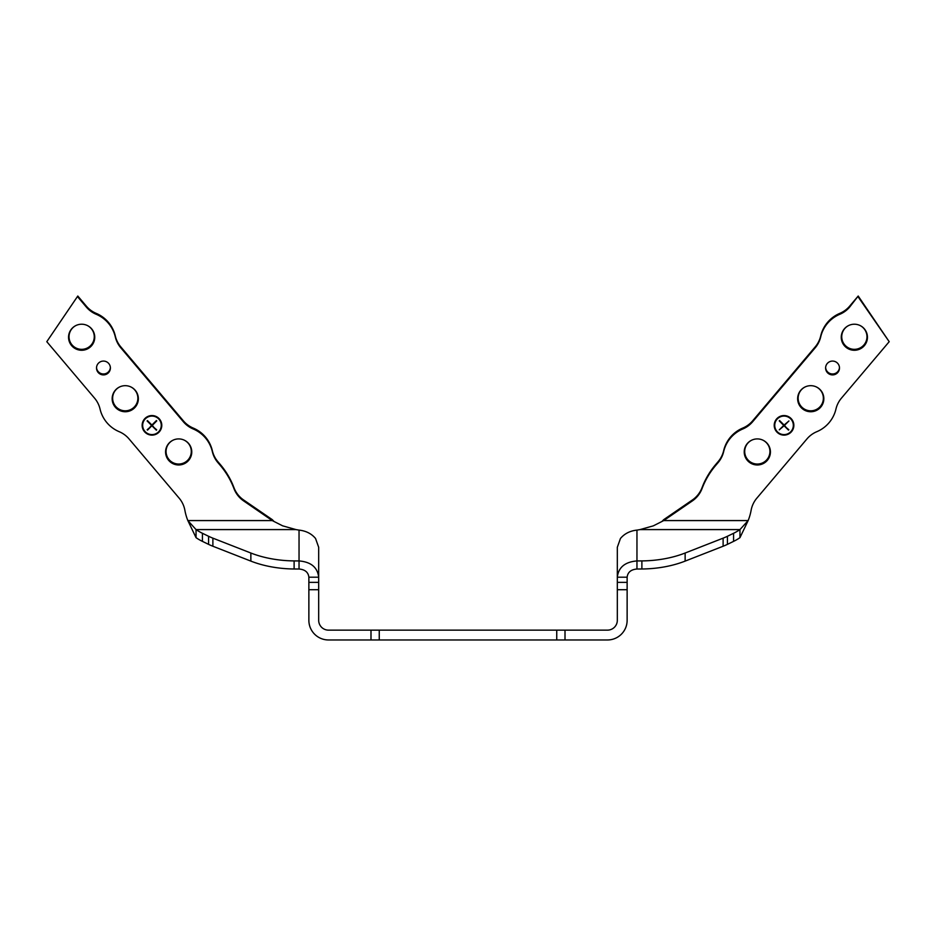 <?xml version="1.0" encoding="UTF-8"?>
<svg xmlns="http://www.w3.org/2000/svg" width="936" height="936" viewBox="0 0 936 936"><rect width="100%" height="100%" fill="white"/><g stroke="black" fill="none" stroke-linecap="round" stroke-linejoin="round"><path stroke-width="1.4" d="M178.682 438.914A13.104 13.045 180 0 0 165.824 454.475A13.104 13.045 180 0 0 191.529 454.475A13.104 13.045 180 0 0 178.682 438.914M183.55 439.85A12.636 12.589 0 0 1 178.682 464.045A12.636 12.589 0 0 1 173.804 439.85M81.654 324.219A13.104 13.045 180 0 0 68.796 339.768A13.104 13.045 180 0 0 94.501 339.768A13.104 13.045 180 0 0 81.654 324.219M86.522 325.143A12.636 12.589 0 0 1 81.654 349.339A12.636 12.589 0 0 1 76.775 325.143M103.451 361.074A6.938 6.915 180 0 0 96.513 367.988A6.938 6.915 180 0 0 103.451 374.903A6.938 6.915 180 0 0 110.389 367.988A6.938 6.915 180 0 0 103.451 361.074M96.525 367.52A6.938 6.915 180 0 0 103.451 373.979A6.938 6.915 180 0 0 110.378 367.52M125.248 385.679A13.104 13.045 180 0 0 112.402 401.24A13.104 13.045 180 0 0 138.107 401.24A13.104 13.045 180 0 0 125.248 385.679M130.127 386.615A12.636 12.589 0 0 1 125.248 410.81A12.636 12.589 0 0 1 120.381 386.615M151.971 415.561A9.828 9.781 180 0 0 142.143 425.342A9.828 9.781 180 0 0 151.971 435.123A9.828 9.781 180 0 0 161.788 425.342A9.828 9.781 180 0 0 151.971 415.561M161.788 425.318A9.828 9.781 0 0 1 151.971 435.065A9.828 9.781 0 0 1 142.143 425.318M832.549 361.074A6.938 6.915 180 0 0 825.61 367.988A6.938 6.915 180 0 0 832.549 374.903A6.938 6.915 180 0 0 839.487 367.988A6.938 6.915 180 0 0 832.549 361.074M825.622 367.52A6.938 6.915 180 0 0 832.549 373.979A6.938 6.915 180 0 0 839.475 367.52M757.318 438.914A13.104 13.045 180 0 0 744.471 454.475A13.104 13.045 180 0 0 770.176 454.475A13.104 13.045 180 0 0 757.318 438.914M762.197 439.85A12.636 12.589 0 0 1 757.318 464.045A12.636 12.589 0 0 1 752.45 439.85M810.751 385.679A13.104 13.045 180 0 0 797.893 401.24A13.104 13.045 180 0 0 823.598 401.24A13.104 13.045 180 0 0 810.751 385.679M815.619 386.615A12.636 12.589 0 0 1 810.751 410.81A12.636 12.589 0 0 1 805.873 386.615M854.346 324.219A13.104 13.045 180 0 0 841.499 339.768A13.104 13.045 180 0 0 867.204 339.768A13.104 13.045 180 0 0 854.346 324.219M859.225 325.143A12.636 12.589 0 0 1 854.346 349.339A12.636 12.589 0 0 1 849.478 325.143M784.029 415.561A9.828 9.781 180 0 0 774.212 425.342A9.828 9.781 180 0 0 784.029 435.123A9.828 9.781 180 0 0 793.857 425.342A9.828 9.781 180 0 0 784.029 415.561M793.857 425.318A9.828 9.781 0 0 1 784.029 435.065A9.828 9.781 0 0 1 774.212 425.318M142.67 425.342L142.67 425.295A9.301 9.255 0 0 1 151.971 416.029A9.301 9.255 0 0 1 161.261 425.318L161.261 425.342A9.301 9.255 180 0 0 151.971 416.075A9.301 9.255 180 0 0 142.67 425.342A9.301 9.255 180 0 0 151.971 434.596A9.301 9.255 180 0 0 161.261 425.342M774.739 425.342L774.739 425.295A9.301 9.255 0 0 1 784.029 416.029A9.301 9.255 0 0 1 793.33 425.318L793.33 425.342A9.301 9.255 180 0 0 784.029 416.075A9.301 9.255 180 0 0 774.739 425.342A9.301 9.255 180 0 0 784.029 434.596A9.301 9.255 180 0 0 793.33 425.342M784.099 425.775L788.486 430.127L784.473 425.412L788.919 420.978L784.099 425.038L779.583 420.545L783.736 425.412L779.29 429.835L784.099 425.775L779.314 429.811M784.099 425.728L788.826 429.741M788.896 420.954L784.473 425.412M779.243 420.896L783.736 425.412M147.104 420.954L151.527 425.365L147.514 430.127L151.901 425.728L147.174 429.741M151.901 425.728L156.686 429.811M156.757 420.896L152.264 425.412L156.417 420.545L151.901 425.038L147.455 420.615L151.527 425.412M151.901 425.775L156.335 430.15M156.335 430.209L152.264 425.412M756.85 498.151A26.196 26.079 180 0 0 751.105 510.342A52.393 52.159 0 0 1 748.145 520.58L663.718 520.58L663.718 519.655L692.383 499.976A26.196 26.079 180 0 0 702.035 487.668A78.835 78.495 0 0 1 715.537 464.701L718.181 461.577A26.196 26.079 180 0 0 723.657 450.696A32.748 32.596 0 0 1 742.798 428.056A26.196 26.079 180 0 0 752.638 420.837L815.221 346.858A26.196 26.079 180 0 0 820.697 335.977A32.748 32.596 0 0 1 839.838 313.349A26.196 26.079 180 0 0 849.677 306.119L858.207 296.033L889.2 341.687L841.441 398.151A26.196 26.079 180 0 0 835.953 409.044A32.748 32.596 0 0 1 816.8 431.695A26.196 26.079 180 0 0 806.949 438.925L756.85 498.151M640.013 529.589L739.955 529.589A52.393 29.753 180 0 1 733.578 533.286L727.412 536.281A52.393 29.753 180 0 1 723.118 538.153L685.14 553.024A78.589 44.624 180 0 1 641.885 560.91L636.96 560.933C625.026 561.928 618.474 567.345 617.315 577.196L617.315 547.291L620.439 538.504C624.464 533.672 629.963 530.876 636.96 530.104A52.393 29.753 0 0 0 640.013 529.589L653.34 525.845L663.718 520.58L692.383 500.9A26.196 26.079 180 0 0 702.035 488.592A78.835 78.495 0 0 1 715.537 465.625L718.181 462.501A26.196 26.079 180 0 0 723.657 451.62A32.748 32.596 0 0 1 742.798 428.98A26.196 26.079 180 0 0 752.638 421.762L815.221 347.782A26.196 26.079 180 0 0 820.697 336.901A32.748 32.596 0 0 1 839.838 314.274A26.196 26.079 180 0 0 849.677 307.043L858.207 296.033M858.207 296.958L889.2 341.687M184.895 510.342A26.196 26.079 180 0 0 179.15 498.151L129.051 438.925A26.196 26.079 180 0 0 119.2 431.695A32.748 32.596 0 0 1 100.047 409.044A26.196 26.079 180 0 0 94.559 398.151L46.8 341.687L77.793 296.033L86.323 306.119A26.196 26.079 180 0 0 96.162 313.349A32.748 32.596 0 0 1 115.303 335.977A26.196 26.079 180 0 0 120.779 346.858L183.362 420.837A26.196 26.079 180 0 0 193.202 428.056A32.748 32.596 0 0 1 212.343 450.696A26.196 26.079 180 0 0 217.819 461.577L220.463 464.701A78.835 78.495 0 0 1 233.965 487.668A26.196 26.079 180 0 0 243.617 499.976L272.282 519.655L272.282 520.58L187.855 520.58A52.393 52.159 0 0 1 184.895 510.342M46.8 341.687L77.793 296.033M77.793 296.958L86.323 307.043A26.196 26.079 180 0 0 96.162 314.274A32.748 32.596 0 0 1 115.303 336.901A26.196 26.079 180 0 0 120.779 347.782L183.362 421.762A26.196 26.079 180 0 0 193.202 428.98A32.748 32.596 0 0 1 212.343 451.62A26.196 26.079 180 0 0 217.819 462.501L220.463 465.625A78.835 78.495 0 0 1 233.965 488.592A26.196 26.079 180 0 0 243.617 500.9L272.282 520.58L274.061 521.504L272.282 519.655M663.718 519.655L661.963 521.492M739.955 537.673L739.955 529.589L748.145 520.58L739.955 537.673A52.393 29.753 180 0 1 733.578 541.371L727.412 544.366A52.393 29.753 180 0 1 723.118 546.238L685.14 561.109A78.589 44.624 180 0 1 641.885 568.994L636.96 569.018C630.993 569.533 627.717 572.259 627.132 577.196L627.132 620.311A19.644 19.644 0 0 1 607.487 639.967L379.255 639.967L379.255 630.139L328.513 630.139A9.828 9.828 0 0 1 318.685 620.311L318.685 577.196C317.526 567.345 310.974 561.928 299.04 560.933L294.115 560.91A78.589 44.624 180 0 1 250.86 553.024L212.881 538.153A52.393 29.753 180 0 1 208.588 536.281L202.422 533.286A52.393 29.753 180 0 1 196.045 529.589L295.987 529.589L282.66 525.845L274.061 521.504M187.855 520.58L196.045 537.673L196.045 529.589L187.855 520.58M379.255 639.967L328.513 639.967A19.644 19.644 0 0 1 308.868 620.311L308.868 577.196C308.283 572.259 305.007 569.533 299.04 569.018L294.115 568.994A78.589 44.624 180 0 1 250.86 561.109L212.881 546.238A52.393 29.753 180 0 1 208.588 544.366L202.422 541.371A52.393 29.753 180 0 1 196.045 537.673M295.987 529.589A52.393 29.753 0 0 0 299.04 530.104C306.025 530.876 311.536 533.672 315.561 538.504L318.685 547.291L318.685 577.196L308.868 577.196M478.062 639.967L480.928 639.967M455.996 639.967L456.733 639.967M627.132 577.196L617.315 577.196L617.315 589.715L627.132 589.715M565.005 639.967L565.005 630.139L607.487 630.139A9.828 9.828 0 0 0 617.315 620.311L617.315 589.715M578.343 639.967L577.418 639.967M556.218 639.967L555.259 639.967M548.601 639.967L547.057 639.967M436.702 639.967L435.965 639.967M441.137 639.967L439.042 639.967M461.062 639.967L460.43 639.967M565.005 630.139L556.745 630.139L556.745 639.967M556.745 630.139L379.255 630.139M692.383 499.976L692.383 500.9M702.035 488.592L702.035 487.668M715.537 465.625L715.537 464.701M718.181 461.577L718.181 462.501M723.657 451.62L723.657 450.696M742.798 428.056L742.798 428.98M752.638 421.762L752.638 420.837M815.221 346.858L815.221 347.782M820.697 336.901L820.697 335.977M839.838 313.349L839.838 314.274M849.677 307.043L849.677 306.119M86.323 306.119L86.323 307.043M96.162 314.274L96.162 313.349M115.303 335.977L115.303 336.901M120.779 347.782L120.779 346.858M183.362 420.837L183.362 421.762M193.202 428.98L193.202 428.056M212.343 450.696L212.343 451.62M217.819 462.501L217.819 461.577M220.463 465.625L220.463 464.701M233.965 487.668L233.965 488.592M243.617 500.9L243.617 499.976M723.118 546.238L723.118 538.153M685.14 553.024L685.14 561.109M641.885 560.91L641.885 568.994M733.578 533.286L733.578 541.371M727.412 536.281L727.412 544.366M636.96 530.104L636.96 569.018M299.04 569.018L299.04 530.104M294.115 560.91L294.115 568.994M250.86 553.024L250.86 561.109M212.881 538.153L212.881 546.238M208.588 536.281L208.588 544.366M202.422 533.286L202.422 541.371M627.132 582.367L617.315 582.367M318.685 582.367L308.868 582.367M308.868 589.715L318.685 589.715M370.995 630.139L370.995 639.967"/></g></svg>
